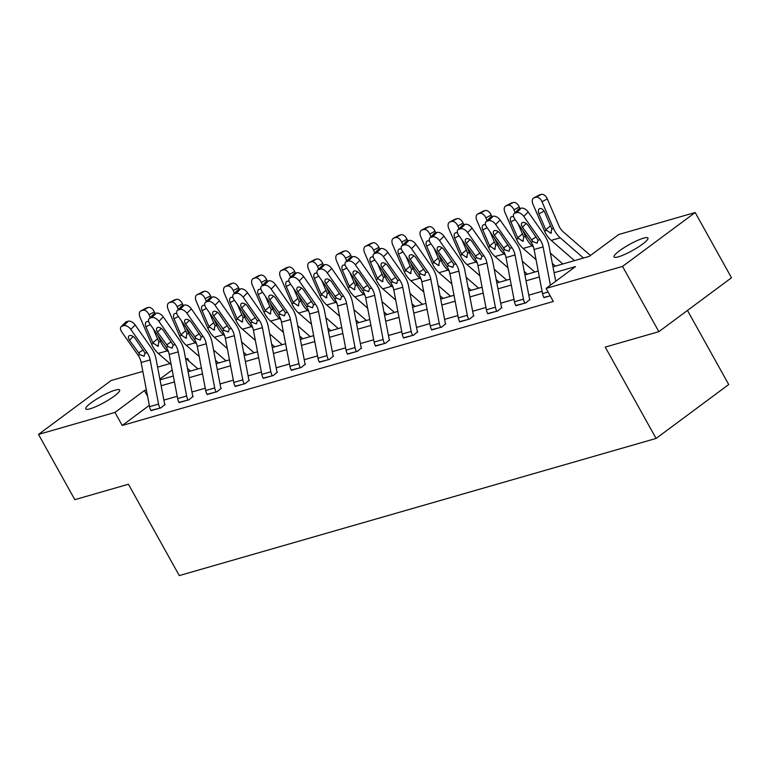 <?xml version="1.0" encoding="UTF-8"?>
<svg xmlns="http://www.w3.org/2000/svg" width="770" height="770" viewBox="0 0 770 770"><rect width="100%" height="100%" fill="white"/><g stroke="black" fill="none" stroke-linecap="round" stroke-linejoin="round"><path stroke-width="1.16" d="M618.406 256.814A19.414 3.388 150.9 0 1 614.008 256.93A19.414 3.388 150.9 0 1 624.037 247.68A19.414 3.388 150.9 0 1 643.537 238.171A19.414 3.388 150.9 0 1 647.936 238.046A19.414 3.388 150.9 0 1 637.916 247.305A19.414 3.388 150.9 0 1 618.406 256.814M90.148 408.764A19.414 3.388 150.9 0 1 85.749 408.88A19.414 3.388 150.9 0 1 95.769 399.63A19.414 3.388 150.9 0 1 115.279 390.12A19.414 3.388 150.9 0 1 119.677 389.995A19.414 3.388 150.9 0 1 109.648 399.255A19.414 3.388 150.9 0 1 90.148 408.764M687.475 310.435L728.728 384.538L656.088 438.438L179.275 575.594L128.436 484.243L74.815 499.663L38.5 434.415L111.14 380.515L142.835 371.4M157.6 367.146L169.968 363.594M186.388 358.868L187.611 358.512L186.735 359.167M189.131 361.255L187.611 358.512M552.985 266.805L589.262 256.362L618.714 234.513L695.185 212.52L622.545 266.42L546.074 288.413L575.517 266.564L554.111 272.724M622.545 266.42L658.86 331.668L731.5 277.768L695.185 212.52M149.322 405.367L122.228 425.473L553.332 301.465L546.074 288.413M542.08 291.32L528.788 295.151M514.014 299.395L500.712 303.216M485.947 307.471L472.645 311.292M457.881 315.546L444.579 319.367M429.814 323.612L416.512 327.442M401.738 331.687L388.446 335.518M373.671 339.762L360.37 343.593M345.605 347.838L332.303 351.659M317.538 355.913L304.237 359.734M289.462 363.989L276.17 367.81M261.396 372.054L248.104 375.885M233.329 380.13L220.028 383.961M205.263 388.205L191.961 392.026M177.196 396.281L163.894 400.102M150.881 410.429L160.94 407.869L164.944 404.491M178.948 402.354L189.006 399.794L193.01 396.415M207.015 394.279L217.073 391.718L221.086 388.34M235.091 386.203L245.139 383.653L249.153 380.264M263.157 378.128L273.206 375.577L277.219 372.189M291.224 370.052L301.282 367.502L305.286 364.114M319.29 361.987L329.348 359.426L333.352 356.048M347.357 353.911L357.415 351.351L361.428 347.973M375.433 345.836L385.481 343.276L389.495 339.897M403.499 337.761L413.548 335.21L417.561 331.822M431.566 329.685L441.624 327.135L445.628 323.747M459.632 321.619L469.69 319.059L473.694 315.681M487.699 313.544L497.757 310.984L501.771 307.605M515.775 305.469L525.823 302.908L529.837 299.53M543.841 297.393L550.232 295.892M658.86 331.668L605.239 347.097L656.088 438.438M122.228 425.473L114.971 412.422L38.5 434.415M146.387 390.005L144.413 390.563L114.971 412.422M539.346 276.969L526.045 280.8M511.27 285.044L497.978 288.865M483.204 293.12L469.912 296.941M455.137 301.195L441.836 305.016M427.071 309.261L413.769 313.092M399.004 317.336L385.703 321.167M370.928 325.412L357.636 329.242M342.862 333.487L329.57 337.308M314.795 341.562L301.494 345.383M286.729 349.638L273.427 353.459M258.662 357.704L245.361 361.534M230.586 365.779L217.294 369.61M202.52 373.854L189.227 377.675M174.453 381.93L161.151 385.751M160.025 379.831L173.327 376.01M188.092 371.756L201.394 367.935M216.158 363.69L229.46 359.86M244.234 355.615L257.526 351.784M272.301 347.539L285.593 343.718M300.367 339.464L313.669 335.643M328.434 331.389L341.736 327.568M356.5 323.313L369.802 319.492M384.577 315.248L397.869 311.417M412.643 307.172L425.935 303.342M440.709 299.097L454.011 295.276M468.776 291.022L482.078 287.2M496.843 282.946L510.144 279.125M524.919 274.88L538.211 271.05M172.172 369.975L159.881 379.09M147.58 396.242L144.413 390.563M151.035 410.718L151.007 410.66A10.616 8.354 -106 0 1 149.573 406.675L141.141 362.516A15.169 11.935 74 0 0 138.09 355.249L121.804 332.014A6.064 3.427 -135.1 0 1 121.102 326.701A6.064 3.427 -135.1 0 1 122.026 326.172L123.826 325.652L128.244 321.215L126.444 321.735L122.026 326.172M165.107 404.779L164.915 404.433A3.032 2.387 -106 0 1 164.501 403.297L156.069 359.138A22.754 17.903 74 0 0 151.498 348.223L135.212 324.998L130.804 329.425A6.064 3.427 -135.1 0 0 123.826 325.652M160.035 408.129L160.006 408.081A10.616 8.354 -106 0 1 158.562 404.086L150.131 359.927A15.169 11.935 74 0 0 147.089 352.66L130.804 329.425M128.244 321.215A6.064 3.427 44.9 0 1 135.212 324.998M121.102 326.701L125.52 322.264A6.064 3.427 44.9 0 1 126.444 321.735M140.024 354.691L129.495 340.215A4.851 2.743 44.9 0 1 128.937 335.961A4.851 2.743 44.9 0 1 129.678 335.537A4.851 2.743 44.9 0 1 135.251 338.559L145.145 353.218L143.923 356.173L140.024 354.691L138.09 355.249M144.404 355.952L143.923 356.173M197.957 368.926L185.483 358.079M155.03 313.515L154.356 311.946L149.034 314.747A6.064 3.696 -117.7 0 0 143.047 310.233L148.369 307.442A6.064 3.696 62.3 0 1 154.356 311.946M168.553 351.957L167.263 350.831A22.754 17.903 -106 0 1 160.564 341.495L157.994 335.528M150.246 317.548L149.034 314.747M190.527 371.063L187.447 368.387M171.152 364.624L158.264 353.42A22.754 17.903 -106 0 1 151.575 344.084L140.034 317.336A6.064 3.696 -117.7 0 1 140.814 310.926L146.136 308.125A6.064 3.696 62.3 0 1 146.57 307.962L148.369 307.442M153.259 328.78L158.899 341.976L157.869 346.279L152.826 342.785L157.581 338.8M158.505 345.942L157.869 346.279M146.57 307.962L141.247 310.753L143.047 310.233M150.304 324.565L145.953 326.846L152.826 342.785M145.953 326.846A4.851 2.955 62.3 0 1 146.579 321.716A4.851 2.955 62.3 0 1 146.926 321.581A4.851 2.955 62.3 0 1 148.793 321.841M179.112 402.643L179.083 402.594A10.616 8.354 -106 0 1 177.639 398.6L169.208 354.45A15.169 11.935 74 0 0 166.156 347.174L149.871 323.939A6.064 3.427 -135.1 0 1 149.168 318.626A6.064 3.427 -135.1 0 1 150.092 318.097L151.892 317.577L156.31 313.149L154.51 313.659L150.092 318.097M193.174 396.704L192.981 396.358A3.032 2.387 -106 0 1 192.567 395.222L184.145 351.062A22.754 17.903 74 0 0 179.564 340.157L163.278 316.922L158.87 321.36A6.064 3.427 -135.1 0 0 151.892 317.577M188.101 400.053L188.073 400.005A10.616 8.354 -106 0 1 186.629 396.021L178.207 351.861A15.169 11.935 74 0 0 175.156 344.585L158.87 321.36M156.31 313.149A6.064 3.427 44.9 0 1 163.278 316.922M149.168 318.626L153.586 314.199A6.064 3.427 44.9 0 1 154.51 313.659M168.091 346.615L157.561 332.139A4.851 2.743 44.9 0 1 157.003 327.885A4.851 2.743 44.9 0 1 157.744 327.462A4.851 2.743 44.9 0 1 163.327 330.484L173.212 345.143L171.989 348.107L168.091 346.615L166.156 347.174M172.47 347.876L171.989 348.107M207.178 394.567L207.149 394.519A10.616 8.354 -106 0 1 205.706 390.534L197.274 346.375A15.169 11.935 74 0 0 194.223 339.098L177.937 315.873A6.064 3.427 -135.1 0 1 177.244 310.551A6.064 3.427 -135.1 0 1 178.168 310.021L179.959 309.502L184.376 305.074L182.577 305.594L178.168 310.021M221.24 388.629L221.057 388.282A3.032 2.387 -106 0 1 220.644 387.146L212.212 342.987A22.754 17.903 74 0 0 207.64 332.082L191.355 308.847L186.937 313.284A6.064 3.427 -135.1 0 0 179.959 309.502M216.178 391.978L216.149 391.93A10.616 8.354 -106 0 1 214.705 387.945L206.273 343.786A15.169 11.935 74 0 0 203.222 336.509L186.937 313.284M184.376 305.074A6.064 3.427 44.9 0 1 191.355 308.847M177.244 310.551L181.653 306.123A6.064 3.427 44.9 0 1 182.577 305.594M196.167 338.54L185.637 324.064A4.851 2.743 44.9 0 1 185.07 319.81A4.851 2.743 44.9 0 1 185.811 319.386A4.851 2.743 44.9 0 1 191.393 322.409L201.288 337.067L200.056 340.032L196.167 338.54L194.223 339.098M200.537 339.811L200.056 340.032M226.024 360.851L213.55 350.003M183.096 305.44L182.423 303.871L177.1 306.672A6.064 3.696 -117.7 0 0 171.113 302.158L176.436 299.366A6.064 3.696 62.3 0 1 182.423 303.871M196.629 343.882L195.33 342.756A22.754 17.903 -106 0 1 188.631 333.429L186.061 327.452M178.313 309.482L177.1 306.672M218.593 362.988L215.513 360.312M199.218 356.548L186.33 345.345A22.754 17.903 -106 0 1 179.641 336.009L168.101 309.261A6.064 3.696 -117.7 0 1 168.88 302.851L174.203 300.059A6.064 3.696 62.3 0 1 174.636 299.886L176.436 299.366M181.335 320.705L186.966 333.901L185.936 338.203L180.892 334.709L185.657 330.725M186.581 337.866L185.936 338.203M174.636 299.886L169.313 302.677L171.113 302.158M178.37 316.489L174.03 318.77L180.892 334.709M174.03 318.77A4.851 2.955 62.3 0 1 174.646 313.65A4.851 2.955 62.3 0 1 174.992 313.506A4.851 2.955 62.3 0 1 176.859 313.765M254.09 352.775L241.616 341.928M211.173 297.364L210.489 295.805L205.167 298.596A6.064 3.696 -117.7 0 0 199.18 294.092L204.502 291.291A6.064 3.696 62.3 0 1 210.489 295.805M224.696 335.816L223.396 334.69A22.754 17.903 -106 0 1 216.707 325.354L214.127 319.377M206.379 301.407L205.167 298.596M246.66 354.912L243.59 352.236M227.285 348.473L214.406 337.279A22.754 17.903 -106 0 1 207.708 327.943L196.177 301.186A6.064 3.696 -117.7 0 1 196.947 294.775L202.279 291.984A6.064 3.696 62.3 0 1 202.702 291.811L204.502 291.291M209.401 312.63L215.032 325.835L214.002 330.128L208.968 326.634L213.723 322.659M214.647 329.791L214.002 330.128M202.702 291.811L197.38 294.602L199.18 294.092M206.447 308.414L202.096 310.695L208.968 326.634M202.096 310.695A4.851 2.955 62.3 0 1 202.712 305.575A4.851 2.955 62.3 0 1 203.059 305.43A4.851 2.955 62.3 0 1 204.926 305.7M235.245 386.492L235.216 386.444A10.616 8.354 -106 0 1 233.772 382.459L225.341 338.3A15.169 11.935 74 0 0 222.299 331.023L206.004 307.798A6.064 3.427 -135.1 0 1 205.311 302.475A6.064 3.427 -135.1 0 1 206.235 301.946L208.035 301.426L212.443 296.999L210.643 297.518L206.235 301.946M249.307 380.553L249.124 380.216A3.032 2.387 -106 0 1 248.71 379.071L240.278 334.911A22.754 17.903 74 0 0 235.707 324.006L219.421 300.781L215.003 305.209A6.064 3.427 -135.1 0 0 208.035 301.426M244.244 383.903L244.215 383.855A10.616 8.354 -106 0 1 242.771 379.87L234.34 335.71A15.169 11.935 74 0 0 231.289 328.434L215.003 305.209M212.443 296.999A6.064 3.427 44.9 0 1 219.421 300.781M205.311 302.475L209.719 298.048A6.064 3.427 44.9 0 1 210.643 297.518M224.234 330.465L213.704 315.998A4.851 2.743 44.9 0 1 213.146 311.744A4.851 2.743 44.9 0 1 213.877 311.311A4.851 2.743 44.9 0 1 219.46 314.343L229.354 328.992L228.122 331.957L224.234 330.465L222.299 331.023M228.613 331.735L228.122 331.957M263.311 378.426L263.282 378.368A10.616 8.354 -106 0 1 261.839 374.384L253.407 330.224A15.169 11.935 74 0 0 250.365 322.948L234.08 299.722A6.064 3.427 -135.1 0 1 233.377 294.409A6.064 3.427 -135.1 0 1 234.301 293.87L236.101 293.36L240.519 288.923L238.719 289.443L234.301 293.87M277.383 372.478L277.19 372.141A3.032 2.387 -106 0 1 276.776 370.996L268.345 326.846A22.754 17.903 74 0 0 263.773 315.931L247.488 292.706L243.07 297.133A6.064 3.427 -135.1 0 0 236.101 293.36M272.311 375.837L272.282 375.779A10.616 8.354 -106 0 1 270.838 371.794L262.406 327.635A15.169 11.935 74 0 0 259.355 320.368L243.07 297.133M240.519 288.923A6.064 3.427 44.9 0 1 247.488 292.706M233.377 294.409L237.795 289.972A6.064 3.427 44.9 0 1 238.719 289.443M252.3 322.399L241.77 307.923A4.851 2.743 44.9 0 1 241.212 303.669A4.851 2.743 44.9 0 1 241.953 303.245A4.851 2.743 44.9 0 1 247.526 306.267L257.421 320.917L256.189 323.881L252.3 322.399L250.365 322.948M256.68 323.66L256.189 323.881M291.387 370.351L291.349 370.293A10.616 8.354 -106 0 1 289.915 366.308L281.483 322.149A15.169 11.935 74 0 0 278.432 314.882L262.147 291.647A6.064 3.427 -135.1 0 1 261.444 286.334A6.064 3.427 -135.1 0 1 262.368 285.805L264.168 285.285L268.586 280.848L266.786 281.368L262.368 285.805M305.449 364.403L305.257 364.066A3.032 2.387 -106 0 1 304.843 362.93L296.411 318.77A22.754 17.903 74 0 0 291.84 307.856L275.554 284.631L271.146 289.058A6.064 3.427 -135.1 0 0 264.168 285.285M300.377 367.762L300.348 367.704A10.616 8.354 -106 0 1 298.904 363.719L290.473 319.56A15.169 11.935 74 0 0 287.431 312.293L271.146 289.058M268.586 280.848A6.064 3.427 44.9 0 1 275.554 284.631M261.444 286.334L265.862 281.897A6.064 3.427 44.9 0 1 266.786 281.368M280.367 314.324L269.837 299.848A4.851 2.743 44.9 0 1 269.279 295.593A4.851 2.743 44.9 0 1 270.02 295.17A4.851 2.743 44.9 0 1 275.593 298.192L285.487 312.851L284.265 315.806L280.367 314.324L278.432 314.882M284.746 315.584L284.265 315.806M282.167 344.7L269.683 333.853M239.239 289.289L238.565 287.73L233.233 290.521A6.064 3.696 -117.7 0 0 227.246 286.017L232.569 283.216A6.064 3.696 62.3 0 1 238.565 287.73M252.762 327.741L251.463 326.615A22.754 17.903 -106 0 1 244.773 317.279L242.194 311.301M234.446 293.332L233.233 290.521M274.736 346.837L271.656 344.161M255.351 340.398L242.473 329.204A22.754 17.903 -106 0 1 235.774 319.868L224.243 293.11A6.064 3.696 -117.7 0 1 225.023 286.7L230.345 283.909A6.064 3.696 62.3 0 1 230.779 283.735L232.569 283.216M237.468 304.564L243.099 317.76L242.069 322.053L237.035 318.559L241.79 314.583M242.714 321.716L242.069 322.053M230.779 283.735L225.446 286.536L227.246 286.017M234.513 300.339L230.163 302.629L237.035 318.559M230.163 302.629A4.851 2.955 62.3 0 1 230.788 297.499A4.851 2.955 62.3 0 1 231.125 297.364A4.851 2.955 62.3 0 1 233.002 297.624M310.233 336.625L297.749 325.777M267.306 281.223L266.632 279.654L261.309 282.446A6.064 3.696 -117.7 0 0 255.313 277.941L260.645 275.15A6.064 3.696 62.3 0 1 266.632 279.654M280.829 319.666L279.539 318.539A22.754 17.903 -106 0 1 272.84 309.203L270.26 303.226M262.512 285.256L261.309 282.446M302.803 338.762L299.722 336.086M283.427 332.332L270.539 321.128A22.754 17.903 -106 0 1 263.841 311.792L252.31 285.035A6.064 3.696 -117.7 0 1 253.089 278.634L258.412 275.833A6.064 3.696 62.3 0 1 258.845 275.66L260.645 275.15M265.534 296.489L271.175 309.684L270.145 313.977L265.101 310.493L269.856 306.508M270.78 313.64L270.145 313.977M258.845 275.66L253.513 278.461L255.313 277.941M262.58 292.263L258.229 294.554L265.101 310.493M258.229 294.554A4.851 2.955 62.3 0 1 258.855 289.424A4.851 2.955 62.3 0 1 259.201 289.289A4.851 2.955 62.3 0 1 261.069 289.549M338.3 328.559L325.825 317.712M295.372 273.148L294.698 271.579L289.376 274.38A6.064 3.696 -117.7 0 0 283.389 269.866L288.712 267.075A6.064 3.696 62.3 0 1 294.698 271.579M308.895 311.59L307.605 310.464A22.754 17.903 -106 0 1 300.906 301.128L298.337 295.151M290.588 277.181L289.376 274.38M330.869 330.696L327.789 328.01M311.494 324.257L298.606 313.053A22.754 17.903 -106 0 1 291.917 303.717L280.376 276.959A6.064 3.696 -117.7 0 1 281.156 270.559L286.478 267.758A6.064 3.696 62.3 0 1 286.912 267.585L288.712 267.075M293.601 288.413L299.241 301.609L298.211 305.911L293.168 302.418L297.923 298.433M298.847 305.575L298.211 305.911M286.912 267.585L281.589 270.386L283.389 269.866M290.646 284.197L286.296 286.478L293.168 302.418M286.296 286.478A4.851 2.955 62.3 0 1 286.921 281.348A4.851 2.955 62.3 0 1 287.268 281.214A4.851 2.955 62.3 0 1 289.135 281.474M366.366 320.484L353.892 309.636M323.439 265.072L322.765 263.504L317.442 266.305A6.064 3.696 -117.7 0 0 311.455 261.79L316.778 258.999A6.064 3.696 62.3 0 1 322.765 263.504M336.971 303.515L335.672 302.389A22.754 17.903 -106 0 1 328.973 293.052L326.403 287.085M318.655 269.105L317.442 266.305M358.936 322.62L355.856 319.945M339.56 316.181L326.673 304.978A22.754 17.903 -106 0 1 319.983 295.642L308.443 268.894A6.064 3.696 -117.7 0 1 309.222 262.483L314.545 259.692A6.064 3.696 62.3 0 1 314.978 259.519L316.778 258.999M321.677 280.338L327.308 293.534L326.278 297.836L321.244 294.342L325.999 290.357M326.923 297.499L326.278 297.836M314.978 259.519L309.656 262.31L311.455 261.79M318.713 276.122L314.372 278.403L321.244 294.342M314.372 278.403A4.851 2.955 62.3 0 1 314.988 273.283A4.851 2.955 62.3 0 1 315.334 273.138A4.851 2.955 62.3 0 1 317.202 273.398M394.433 312.408L381.958 301.561M351.515 256.997L350.831 255.438L345.509 258.229A6.064 3.696 -117.7 0 0 339.522 253.725L344.844 250.924A6.064 3.696 62.3 0 1 350.831 255.438M365.038 295.449L363.738 294.323A22.754 17.903 -106 0 1 357.049 284.987L354.469 279.01M346.721 261.04L345.509 258.229M387.002 314.545L383.932 311.869M367.627 308.106L354.749 296.902A22.754 17.903 -106 0 1 348.05 287.576L336.519 260.818A6.064 3.696 -117.7 0 1 337.289 254.408L342.621 251.617A6.064 3.696 62.3 0 1 343.045 251.444L344.844 250.924M349.744 272.262L355.374 285.468L354.344 289.761L349.311 286.267L354.065 282.282M354.989 289.424L354.344 289.761M343.045 251.444L337.722 254.235L339.522 253.725M346.789 268.047L342.438 270.328L349.311 286.267M342.438 270.328A4.851 2.955 62.3 0 1 343.064 265.207A4.851 2.955 62.3 0 1 343.401 265.063A4.851 2.955 62.3 0 1 345.268 265.323M422.509 304.333L410.025 293.486M379.581 248.922L378.907 247.363L373.575 250.154A6.064 3.696 -117.7 0 0 367.588 245.649L372.911 242.848A6.064 3.696 62.3 0 1 378.907 247.363M393.104 287.374L391.805 286.248A22.754 17.903 -106 0 1 385.115 276.911L382.536 270.934M374.788 252.964L373.575 250.154M415.078 306.47L411.998 303.794M395.693 300.031L382.815 288.837A22.754 17.903 -106 0 1 376.116 279.5L364.585 252.743A6.064 3.696 -117.7 0 1 365.365 246.333L370.688 243.541A6.064 3.696 62.3 0 1 371.121 243.368L372.911 242.848M377.81 264.187L383.441 277.392L382.411 281.685L377.377 278.191L382.132 274.216M383.056 281.348L382.411 281.685M371.121 243.368L365.789 246.159L367.588 245.649M374.855 259.971L370.505 262.252L377.377 278.191M370.505 262.252A4.851 2.955 62.3 0 1 371.13 257.132A4.851 2.955 62.3 0 1 371.467 256.997A4.851 2.955 62.3 0 1 373.344 257.257M450.575 296.257L438.101 285.41M407.648 240.846L406.974 239.287L401.651 242.078A6.064 3.696 -117.7 0 0 395.655 237.574L400.987 234.773A6.064 3.696 62.3 0 1 406.974 239.287M421.171 279.298L419.881 278.172A22.754 17.903 -106 0 1 413.182 268.836L410.603 262.859M402.854 244.889L401.651 242.078M443.145 298.394L440.065 295.719M423.769 291.955L410.882 280.761A22.754 17.903 -106 0 1 404.183 271.425L392.652 244.667A6.064 3.696 -117.7 0 1 393.432 238.267L398.754 235.466A6.064 3.696 62.3 0 1 399.187 235.293L400.987 234.773M405.877 256.121L411.517 269.317L410.487 273.61L405.444 270.116L410.198 266.141M411.122 273.273L410.487 273.61M399.187 235.293L393.865 238.094L395.655 237.574M402.922 251.896L398.571 254.187L405.444 270.116M398.571 254.187A4.851 2.955 62.3 0 1 399.197 249.056A4.851 2.955 62.3 0 1 399.543 248.922A4.851 2.955 62.3 0 1 401.411 249.182M478.642 288.182L466.168 277.344M435.714 232.781L435.04 231.212L429.718 234.013A6.064 3.696 -117.7 0 0 423.731 229.499L429.054 226.707A6.064 3.696 62.3 0 1 435.04 231.212M449.237 271.223L447.947 270.097A22.754 17.903 -106 0 1 441.249 260.761L438.679 254.783M430.931 236.814L429.718 234.013M471.211 290.319L468.131 287.643M451.836 283.889L438.948 272.686A22.754 17.903 -106 0 1 432.259 263.35L420.718 236.592A6.064 3.696 -117.7 0 1 421.498 230.191L426.821 227.391A6.064 3.696 62.3 0 1 427.254 227.217L429.054 226.707M433.953 248.046L439.583 261.242L438.553 265.534L433.51 262.05L438.265 258.065M439.189 265.207L438.553 265.534M427.254 227.217L421.931 230.018L423.731 229.499M430.988 243.83L426.638 246.111L433.51 262.05M426.638 246.111A4.851 2.955 62.3 0 1 427.263 240.981A4.851 2.955 62.3 0 1 427.61 240.846A4.851 2.955 62.3 0 1 429.477 241.106M506.708 280.116L494.234 269.269M463.781 224.705L463.107 223.136L457.784 225.937A6.064 3.696 -117.7 0 0 451.798 221.423L457.12 218.632A6.064 3.696 62.3 0 1 463.107 223.136M477.313 263.147L476.014 262.021A22.754 17.903 -106 0 1 469.325 252.685L466.745 246.718M458.997 228.738L457.784 225.937M499.278 282.253L496.198 279.577M479.903 275.814L467.015 264.611A22.754 17.903 -106 0 1 460.325 255.274L448.785 228.526A6.064 3.696 -117.7 0 1 449.565 222.116L454.887 219.315A6.064 3.696 62.3 0 1 455.32 219.152L457.12 218.632M462.019 239.97L467.65 253.166L466.62 257.469L461.586 253.975L466.341 249.99M467.265 257.132L466.62 257.469M455.32 219.152L449.998 221.943L451.798 221.423M459.055 235.755L454.714 238.036L461.586 253.975M454.714 238.036A4.851 2.955 62.3 0 1 455.33 232.906A4.851 2.955 62.3 0 1 455.676 232.771A4.851 2.955 62.3 0 1 457.544 233.031M534.775 272.041L522.301 261.194M491.857 216.63L491.183 215.061L485.851 217.862A6.064 3.696 -117.7 0 0 479.864 213.348L485.187 210.556A6.064 3.696 62.3 0 1 491.183 215.061M505.38 255.072L504.081 253.946A22.754 17.903 -106 0 1 497.391 244.619L494.812 238.642M487.064 220.672L485.851 217.862M527.344 274.178L524.274 271.502M507.969 267.739L495.091 256.535A22.754 17.903 -106 0 1 488.392 247.199L476.861 220.451A6.064 3.696 -117.7 0 1 477.631 214.041L482.963 211.249A6.064 3.696 62.3 0 1 483.387 211.076L485.187 210.556M490.086 231.895L495.716 245.091L494.687 249.393L489.653 245.899L494.407 241.915M495.331 249.056L494.687 249.393M483.387 211.076L478.064 213.868L479.864 213.348M487.131 227.679L482.78 229.96L489.653 245.899M482.78 229.96A4.851 2.955 62.3 0 1 483.406 224.84A4.851 2.955 62.3 0 1 483.743 224.696A4.851 2.955 62.3 0 1 485.61 224.956M562.851 263.966L550.367 253.118M519.923 208.555L519.25 206.995L513.917 209.787A6.064 3.696 -117.7 0 0 507.931 205.282L513.263 202.481A6.064 3.696 62.3 0 1 519.25 206.995M533.446 247.006L532.157 245.88A22.754 17.903 -106 0 1 525.458 236.544L522.878 230.567M515.13 212.597L513.917 209.787M555.42 266.102L552.34 263.427M536.035 259.663L523.157 248.46A22.754 17.903 -106 0 1 516.458 239.133L504.928 212.376A6.064 3.696 -117.7 0 1 505.707 205.965L511.03 203.174A6.064 3.696 62.3 0 1 511.463 203.001L513.263 202.481M518.152 223.82L523.783 237.025L522.763 241.318L517.719 237.824L522.474 233.849M523.398 240.981L522.763 241.318M511.463 203.001L506.131 205.792L507.931 205.282M515.197 219.604L510.847 221.885L517.719 237.824M510.847 221.885A4.851 2.955 62.3 0 1 511.472 216.765A4.851 2.955 62.3 0 1 511.809 216.62A4.851 2.955 62.3 0 1 513.686 216.89M590.446 255.486L563.313 231.895A15.169 11.935 -106 0 1 558.847 225.668L547.316 198.92L541.993 201.711A6.064 3.696 -117.7 0 0 535.997 197.207L541.329 194.406A6.064 3.696 62.3 0 1 547.316 198.92M583.487 258.027L560.223 237.805A22.754 17.903 -106 0 1 553.524 228.469L541.993 201.711M574.487 260.616L551.224 240.394A22.754 17.903 -106 0 1 544.525 231.058L532.994 204.3A6.064 3.696 -117.7 0 1 533.774 197.89L539.096 195.099A6.064 3.696 62.3 0 1 539.529 194.926L541.329 194.406M544.111 211.086L538.913 213.81A4.851 2.955 62.3 0 1 539.539 208.689A4.851 2.955 62.3 0 1 539.885 208.555A4.851 2.955 62.3 0 1 544.669 212.154L551.859 228.95L550.829 233.243L545.786 229.749L550.54 225.774M551.464 232.906L550.829 233.243M539.529 194.926L534.207 197.726L535.997 197.207M538.913 213.81L545.786 229.749M319.454 362.275L319.425 362.218A10.616 8.354 -106 0 1 317.981 358.233L309.55 314.073A15.169 11.935 74 0 0 306.498 306.806L290.213 283.572A6.064 3.427 -135.1 0 1 289.51 278.259A6.064 3.427 -135.1 0 1 290.434 277.729L292.234 277.21L296.652 272.782L294.852 273.292L290.434 277.729M333.516 356.337L333.323 355.99A3.032 2.387 -106 0 1 332.919 354.855L324.488 310.695A22.754 17.903 74 0 0 319.906 299.79L303.621 276.555L299.212 280.983A6.064 3.427 -135.1 0 0 292.234 277.21M328.444 359.686L328.415 359.638A10.616 8.354 -106 0 1 326.971 355.644L318.549 311.494A15.169 11.935 74 0 0 315.498 304.217L299.212 280.983M296.652 272.782A6.064 3.427 44.9 0 1 303.621 276.555M289.51 278.259L293.928 273.831A6.064 3.427 44.9 0 1 294.852 273.292M308.433 306.248L297.903 291.772A4.851 2.743 44.9 0 1 297.345 287.518A4.851 2.743 44.9 0 1 298.086 287.094A4.851 2.743 44.9 0 1 303.669 290.117L313.554 304.776L312.331 307.731L308.433 306.248L306.498 306.806M312.812 307.509L312.331 307.731M347.52 354.2L347.491 354.152A10.616 8.354 -106 0 1 346.048 350.158L337.616 306.008A15.169 11.935 74 0 0 334.565 298.731L318.28 275.506A6.064 3.427 -135.1 0 1 317.587 270.183A6.064 3.427 -135.1 0 1 318.511 269.654L320.31 269.134L324.719 264.707L322.919 265.217L318.511 269.654M361.582 348.261L361.4 347.915A3.032 2.387 -106 0 1 360.986 346.779L352.554 302.62A22.754 17.903 74 0 0 347.982 291.714L331.697 268.48L327.279 272.917A6.064 3.427 -135.1 0 0 320.31 269.134M356.52 351.611L356.491 351.563A10.616 8.354 -106 0 1 355.047 347.578L346.615 303.418A15.169 11.935 74 0 0 343.564 296.142L327.279 272.917M324.719 264.707A6.064 3.427 44.9 0 1 331.697 268.48M317.587 270.183L321.995 265.756A6.064 3.427 44.9 0 1 322.919 265.217M336.509 298.173L325.98 283.697A4.851 2.743 44.9 0 1 325.421 279.443A4.851 2.743 44.9 0 1 326.153 279.019A4.851 2.743 44.9 0 1 331.735 282.041L341.63 296.7L340.398 299.665L336.509 298.173L334.565 298.731M340.889 299.443L340.398 299.665M375.587 346.125L375.558 346.077A10.616 8.354 -106 0 1 374.114 342.092L365.683 297.932A15.169 11.935 74 0 0 362.641 290.656L346.356 267.431A6.064 3.427 -135.1 0 1 345.653 262.108A6.064 3.427 -135.1 0 1 346.577 261.579L348.377 261.059L352.785 256.631L350.985 257.151L346.577 261.579M389.649 340.186L389.466 339.849A3.032 2.387 -106 0 1 389.052 338.704L380.621 294.544A22.754 17.903 74 0 0 376.049 283.639L359.763 260.404L355.345 264.842A6.064 3.427 -135.1 0 0 348.377 261.059M384.586 343.536L384.557 343.487A10.616 8.354 -106 0 1 383.114 339.503L374.682 295.343A15.169 11.935 74 0 0 371.631 288.067L355.345 264.842M352.785 256.631A6.064 3.427 44.9 0 1 359.763 260.404M345.653 262.108L350.061 257.681A6.064 3.427 44.9 0 1 350.985 257.151M364.576 290.097L354.046 275.622A4.851 2.743 44.9 0 1 353.488 271.377A4.851 2.743 44.9 0 1 354.219 270.944A4.851 2.743 44.9 0 1 359.802 273.966L369.696 288.625L368.464 291.589L364.576 290.097L362.641 290.656M368.955 291.368L368.464 291.589M403.653 338.049L403.624 338.001A10.616 8.354 -106 0 1 402.181 334.016L393.759 289.857A15.169 11.935 74 0 0 390.708 282.58L374.422 259.355A6.064 3.427 -135.1 0 1 373.719 254.033A6.064 3.427 -135.1 0 1 374.644 253.503L376.443 252.983L380.861 248.556L379.061 249.076L374.644 253.503M417.725 332.111L417.533 331.774A3.032 2.387 -106 0 1 417.119 330.628L408.687 286.478A22.754 17.903 74 0 0 404.115 275.564L387.83 252.339L383.412 256.766A6.064 3.427 -135.1 0 0 376.443 252.983M412.653 335.47L412.624 335.412A10.616 8.354 -106 0 1 411.18 331.427L402.749 287.268A15.169 11.935 74 0 0 399.697 279.991L383.412 256.766M380.861 248.556A6.064 3.427 44.9 0 1 387.83 252.339M373.719 254.033L378.137 249.605A6.064 3.427 44.9 0 1 379.061 249.076M392.642 282.022L382.113 267.556A4.851 2.743 44.9 0 1 381.554 263.302A4.851 2.743 44.9 0 1 382.295 262.878A4.851 2.743 44.9 0 1 387.868 265.9L397.763 280.55L396.531 283.514L392.642 282.022L390.708 282.58M397.022 283.293L396.531 283.514M431.729 329.983L431.7 329.926A10.616 8.354 -106 0 1 430.257 325.941L421.825 281.781A15.169 11.935 74 0 0 418.774 274.515L402.489 251.28A6.064 3.427 -135.1 0 1 401.786 245.967A6.064 3.427 -135.1 0 1 402.71 245.428L404.51 244.918L408.928 240.481L407.128 241L402.71 245.428M445.792 324.035L445.599 323.698A3.032 2.387 -106 0 1 445.185 322.563L436.754 278.403A22.754 17.903 74 0 0 432.182 267.488L415.896 244.263L411.488 248.691A6.064 3.427 -135.1 0 0 404.51 244.918M440.719 327.394L440.69 327.337A10.616 8.354 -106 0 1 439.247 323.352L430.815 279.192A15.169 11.935 74 0 0 427.774 271.925L411.488 248.691M408.928 240.481A6.064 3.427 44.9 0 1 415.896 244.263M401.786 245.967L406.204 241.53A6.064 3.427 44.9 0 1 407.128 241M420.709 273.956L410.179 259.48A4.851 2.743 44.9 0 1 409.621 255.226A4.851 2.743 44.9 0 1 410.362 254.803A4.851 2.743 44.9 0 1 415.935 257.825L425.829 272.484L424.607 275.439L420.709 273.956L418.774 274.515M425.088 275.217L424.607 275.439M459.796 321.908L459.767 321.85A10.616 8.354 -106 0 1 458.323 317.866L449.892 273.706A15.169 11.935 74 0 0 446.841 266.439L430.555 243.205A6.064 3.427 -135.1 0 1 429.853 237.892A6.064 3.427 -135.1 0 1 430.776 237.362L432.576 236.842L436.994 232.405L435.194 232.925L430.776 237.362M473.858 315.969L473.666 315.623A3.032 2.387 -106 0 1 473.261 314.487L464.83 270.328A22.754 17.903 74 0 0 460.248 259.413L443.963 236.188L439.555 240.615A6.064 3.427 -135.1 0 0 432.576 236.842M468.786 319.319L468.757 319.261A10.616 8.354 -106 0 1 467.323 315.276L458.891 271.117A15.169 11.935 74 0 0 455.84 263.85L439.555 240.615M436.994 232.405A6.064 3.427 44.9 0 1 443.963 236.188M429.853 237.892L434.27 233.454A6.064 3.427 44.9 0 1 435.194 232.925M448.785 265.881L438.245 251.405A4.851 2.743 44.9 0 1 437.687 247.151A4.851 2.743 44.9 0 1 438.428 246.727A4.851 2.743 44.9 0 1 444.011 249.75L453.896 264.408L452.673 267.363L448.785 265.881L446.841 266.439M453.155 267.142L452.673 267.363M487.862 313.833L487.834 313.785A10.616 8.354 -106 0 1 486.39 309.79L477.958 265.631A15.169 11.935 74 0 0 474.907 258.364L458.622 235.129A6.064 3.427 -135.1 0 1 457.929 229.816A6.064 3.427 -135.1 0 1 458.853 229.287L460.653 228.767L465.061 224.34L463.261 224.85L458.853 229.287M501.925 307.894L501.742 307.548A3.032 2.387 -106 0 1 501.328 306.412L492.896 262.252A22.754 17.903 74 0 0 488.324 251.347L472.039 228.113L467.621 232.55A6.064 3.427 -135.1 0 0 460.653 228.767M496.862 311.244L496.833 311.195A10.616 8.354 -106 0 1 495.389 307.211L486.958 263.051A15.169 11.935 74 0 0 483.906 255.775L467.621 232.55M465.061 224.34A6.064 3.427 44.9 0 1 472.039 228.113M457.929 229.816L462.337 225.389A6.064 3.427 44.9 0 1 463.261 224.85M476.851 257.806L466.322 243.33A4.851 2.743 44.9 0 1 465.763 239.075A4.851 2.743 44.9 0 1 466.495 238.652A4.851 2.743 44.9 0 1 472.077 241.674L481.972 256.333L480.74 259.297L476.851 257.806L474.907 258.364M481.231 259.067L480.74 259.297M515.929 305.757L515.9 305.709A10.616 8.354 -106 0 1 514.456 301.725L506.025 257.565A15.169 11.935 74 0 0 502.983 250.289L486.698 227.063A6.064 3.427 -135.1 0 1 485.995 221.741A6.064 3.427 -135.1 0 1 486.919 221.211L488.719 220.692L493.127 216.264L491.327 216.784L486.919 221.211M530.001 299.819L529.808 299.472A3.032 2.387 -106 0 1 529.394 298.337L520.963 254.177A22.754 17.903 74 0 0 516.391 243.272L500.105 220.037L495.688 224.474A6.064 3.427 -135.1 0 0 488.719 220.692M524.928 303.168L524.899 303.12A10.616 8.354 -106 0 1 523.456 299.135L515.024 254.976A15.169 11.935 74 0 0 511.973 247.699L495.688 224.474M493.127 216.264A6.064 3.427 44.9 0 1 500.105 220.037M485.995 221.741L490.403 217.313A6.064 3.427 44.9 0 1 491.327 216.784M504.918 249.73L494.388 235.254A4.851 2.743 44.9 0 1 493.83 231A4.851 2.743 44.9 0 1 494.571 230.577A4.851 2.743 44.9 0 1 500.144 233.599L510.038 248.258L508.806 251.222L504.918 249.73L502.983 250.289M509.297 251.001L508.806 251.222M543.995 297.682L543.966 297.634A10.616 8.354 -106 0 1 542.523 293.649L534.101 249.49A15.169 11.935 74 0 0 531.05 242.213L514.764 218.988A6.064 3.427 -135.1 0 1 514.062 213.665A6.064 3.427 -135.1 0 1 514.986 213.136L516.785 212.616L521.203 208.189L519.404 208.709L514.986 213.136M555.738 281.243L549.029 246.102A22.754 17.903 74 0 0 544.457 235.197L528.172 211.971L523.754 216.399A6.064 3.427 -135.1 0 0 516.785 212.616M550.406 285.198L543.091 246.9A15.169 11.935 74 0 0 540.04 239.624L523.754 216.399M521.203 208.189A6.064 3.427 44.9 0 1 528.172 211.971M514.062 213.665L518.479 209.238A6.064 3.427 44.9 0 1 519.404 208.709M532.984 241.655L522.455 227.189A4.851 2.743 44.9 0 1 521.896 222.934A4.851 2.743 44.9 0 1 522.638 222.501A4.851 2.743 44.9 0 1 528.21 225.533L538.105 240.182L536.873 243.147L532.984 241.655L531.05 242.213M537.364 242.925L536.873 243.147M160.006 408.081L151.007 410.66M147.089 352.66L145.145 353.218M150.131 359.927L141.141 362.516M158.562 404.086L149.573 406.675M133.191 336.509L129.495 340.215M138.456 352.997L143.201 349.888M151.575 344.084L153.24 343.603M158.264 353.42L167.263 350.831M158.899 341.976L160.564 341.495M188.073 400.005L179.083 402.594M175.156 344.585L173.212 345.143M178.207 351.861L169.208 354.45M186.629 396.021L177.639 398.6M161.257 328.434L157.561 332.139M166.522 344.922L171.267 341.822M216.149 391.93L207.149 394.519M203.222 336.509L201.288 337.067M206.273 343.786L197.274 346.375M214.705 387.945L205.706 390.534M189.333 320.358L185.637 324.064M194.589 336.846L199.334 333.747M179.641 336.009L181.306 335.537M186.33 345.345L195.33 342.756M186.966 333.901L188.631 333.429M207.708 327.943L209.373 327.462M214.406 337.279L223.396 334.69M215.032 325.835L216.707 325.354M244.215 383.855L235.216 386.444M231.289 328.434L229.354 328.992M234.34 335.71L225.341 338.3M242.771 379.87L233.772 382.459M217.4 312.283L213.704 315.998M222.655 328.771L227.4 325.672M272.282 375.779L263.282 378.368M259.355 320.368L257.421 320.917M262.406 327.635L253.407 330.224M270.838 371.794L261.839 374.384M245.466 304.208L241.77 307.923M250.731 320.695L255.476 317.596M300.348 367.704L291.349 370.293M287.431 312.293L285.487 312.851M290.473 319.56L281.483 322.149M298.904 363.719L289.915 366.308M273.533 296.132L269.837 299.848M278.798 312.62L283.543 309.521M235.774 319.868L237.449 319.386M242.473 329.204L251.463 326.615M243.099 317.76L244.773 317.279M263.841 311.792L265.515 311.311M270.539 321.128L279.539 318.539M271.175 309.684L272.84 309.203M291.917 303.717L293.582 303.236M298.606 313.053L307.605 310.464M299.241 301.609L300.906 301.128M319.983 295.642L321.648 295.16M326.673 304.978L335.672 302.389M327.308 293.534L328.973 293.052M348.05 287.576L349.715 287.094M354.749 296.902L363.738 294.323M355.374 285.468L357.049 284.987M376.116 279.5L377.791 279.019M382.815 288.837L391.805 286.248M383.441 277.392L385.115 276.911M404.183 271.425L405.857 270.944M410.882 280.761L419.881 278.172M411.517 269.317L413.182 268.836M432.259 263.35L433.924 262.868M438.948 272.686L447.947 270.097M439.583 261.242L441.249 260.761M460.325 255.274L461.99 254.793M467.015 264.611L476.014 262.021M467.65 253.166L469.325 252.685M488.392 247.199L490.067 246.727M495.091 256.535L504.081 253.946M495.716 245.091L497.391 244.619M516.458 239.133L518.133 238.652M523.157 248.46L532.157 245.88M523.783 237.025L525.458 236.544M544.525 231.058L546.2 230.577M551.224 240.394L560.223 237.805M551.859 228.95L553.524 228.469M328.415 359.638L319.425 362.218M315.498 304.217L313.554 304.776M318.549 311.494L309.55 314.073M326.971 355.644L317.981 358.233M301.599 288.067L297.903 291.772M306.864 304.554L311.609 301.445M356.491 351.563L347.491 354.152M343.564 296.142L341.63 296.7M346.615 303.418L337.616 306.008M355.047 347.578L346.048 350.158M329.675 279.991L325.98 283.697M334.931 296.479L339.676 293.38M384.557 343.487L375.558 346.077M371.631 288.067L369.696 288.625M374.682 295.343L365.683 297.932M383.114 339.503L374.114 342.092M357.742 271.916L354.046 275.622M363.007 288.404L367.752 285.304M412.624 335.412L403.624 338.001M399.697 279.991L397.763 280.55M402.749 287.268L393.759 289.857M411.18 331.427L402.181 334.016M385.808 263.841L382.113 267.556M391.073 280.328L395.819 277.229M440.69 327.337L431.7 329.926M427.774 271.925L425.829 272.484M430.815 279.192L421.825 281.781M439.247 323.352L430.257 325.941M413.875 255.765L410.179 259.48M419.14 272.253L423.885 269.154M468.757 319.261L459.767 321.85M455.84 263.85L453.896 264.408M458.891 271.117L449.892 273.706M467.323 315.276L458.323 317.866M441.942 247.699L438.245 251.405M447.206 264.177L451.952 261.078M496.833 311.195L487.834 313.785M483.906 255.775L481.972 256.333M486.958 263.051L477.958 265.631M495.389 307.211L486.39 309.79M470.018 239.624L466.322 243.33M475.273 256.112L480.018 253.012M524.899 303.12L515.9 305.709M511.973 247.699L510.038 248.258M515.024 254.976L506.025 257.565M523.456 299.135L514.456 301.725M498.084 231.549L494.388 235.254M503.349 248.036L508.094 244.937M550.203 295.844L543.966 297.634M540.04 239.624L538.105 240.182M543.091 246.9L534.101 249.49M548.096 292.042L542.523 293.649M526.151 223.473L522.455 227.189M531.416 239.961L536.161 236.862"/></g></svg>
